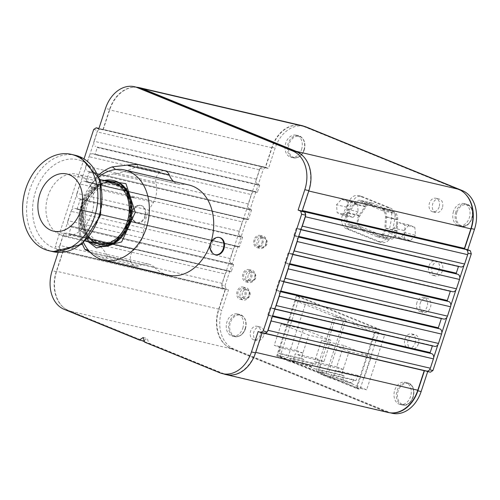 <?xml version="1.0" encoding="UTF-8"?>
<svg xmlns="http://www.w3.org/2000/svg" width="500" height="500" viewBox="0 0 500 500"><rect width="100%" height="100%" fill="white"/><g stroke="black" fill="none" stroke-linecap="round" stroke-linejoin="round"><path stroke-width="0.38" stroke-dasharray="2.5 1.88" d="M127.675 229.281L79.081 217.938C78.544 232.294 82.256 243.756 90.213 252.319L154.588 267.356A20.962 15.637 -76.9 0 0 148.85 264.188A20.962 15.637 -76.9 0 0 139.412 265.75A9.225 6.881 103.1 0 1 135.262 266.431A9.225 6.881 103.1 0 1 130.806 261.8A67.081 50.044 103.1 0 1 130.731 261.562A9.225 6.881 103.1 0 1 134.362 249.531A20.962 15.637 -76.9 0 0 143.4 232.956A46.244 34.5 103.1 0 1 153.613 202.269A20.962 15.637 -76.9 0 0 156.006 183.7A9.225 6.881 103.1 0 1 160.212 171.9A67.081 50.044 103.1 0 1 160.4 171.775A9.225 6.881 103.1 0 1 164.988 170.825M168.006 275.1A46.244 34.5 103.1 0 1 164.125 273.863A46.244 34.5 103.1 0 1 154.588 267.356M83.663 242.856A46.244 34.5 103.1 0 1 99.019 176.681M173.55 181.419A20.962 15.637 -76.9 0 0 179 184.319A20.962 15.637 -76.9 0 0 180.125 184.525A46.244 34.5 103.1 0 1 189.044 185.037M211.044 241.906A46.244 34.5 103.1 0 1 209.906 245.287M180.125 184.525L115.913 169.525C105.619 170.894 96.762 176.806 89.35 187.262L130.712 196.925M133.925 197.675L153.613 202.269M143.4 232.956L130.469 229.938M87.475 241.225L81.275 207.613L101.469 179.913M79.081 217.938L78.756 229.331L92.212 239.688C97.2 241.975 102.338 247.469 107.619 256.169L130.731 261.562M82.338 243.962A51.463 38.394 103.1 0 1 78.756 229.331M439.15 270.113A7.338 5.475 -76.9 0 0 435.725 260.894A7.338 5.475 -76.9 0 0 428.956 265.963A7.338 5.475 -76.9 0 0 432.388 275.181A7.338 5.475 -76.9 0 0 439.15 270.113M442.413 270.875A7.338 5.475 103.1 0 1 435.65 275.944A7.338 5.475 103.1 0 1 431.987 267.556A7.338 5.475 103.1 0 1 438.988 261.656A7.338 5.475 103.1 0 1 442.413 270.875M467.956 252.869L467.181 250.387M464.531 248.875L466.625 249.825M301.688 125.562A32.2 24.019 103.1 0 0 296.131 125.144A31.444 23.456 103.1 0 0 271.894 147.306L265.181 167.719L263.062 166.85A4.194 3.125 103.1 0 1 263.312 166.894A4.194 3.125 103.1 0 1 263.669 167.006L101.35 129.1L265.15 167.613A0.419 0.312 -76.9 0 0 265.575 167.338L271.994 147.8A32.2 24.019 103.1 0 1 296.131 125.144A31.444 23.456 -76.9 0 1 300.887 125.588A31.444 23.456 -76.9 0 1 303.525 126.431L459.162 189.869A31.444 23.456 103.1 0 1 465.556 194.206M265.15 167.613L263.669 167.006M260.087 168.344L256.106 180.463A4.194 3.125 103.1 0 1 256.369 179.163L259.45 169.794A4.194 3.125 103.1 0 1 260 168.612A4.194 3.125 103.1 0 1 260.281 168.219A4.194 3.125 103.1 0 1 262.306 166.881L260.087 168.344L263.35 169.106L265.881 167.438L262.306 166.881A4.194 3.125 103.1 0 1 263.062 166.85L262.619 166.675M251.3 194.569A4.194 3.125 103.1 0 1 251.856 193.388L247.956 205.238A4.194 3.125 103.1 0 1 248.219 203.938L251.3 194.569L88.981 156.662A4.194 3.125 -76.9 0 1 89.537 155.481L85.644 167.331A4.194 3.125 -76.9 0 0 87.513 171.188L251.312 209.7L87.513 171.188M242.319 221.887A4.194 3.125 103.1 0 1 242.875 220.706L238.975 232.556A4.194 3.125 103.1 0 1 239.237 231.256L242.319 221.887L80 183.981A4.194 3.125 -76.9 0 1 80.556 182.8L76.662 194.65A4.194 3.125 -76.9 0 0 78.531 198.506L242.331 237.019L78.531 198.506M233.337 249.206A4.194 3.125 103.1 0 1 233.894 248.025L229.994 259.875A4.194 3.125 103.1 0 1 230.256 258.575L233.337 249.206L71.019 211.294A4.194 3.125 -76.9 0 1 71.575 210.119L67.675 221.969A4.194 3.125 -76.9 0 0 69.55 225.825L233.35 264.337L69.55 225.825M225.194 273.981A4.194 3.125 103.1 0 1 225.744 272.8L221.85 284.65A4.194 3.125 103.1 0 1 222.113 283.35L225.194 273.981L62.875 236.075A4.194 3.125 -76.9 0 1 63.431 234.894L59.531 246.744A4.194 3.125 -76.9 0 0 59.519 247.425A4.194 3.125 -76.9 0 0 60.2 249.594L59.419 247.094L55.338 246.137L56.306 249.231L58.869 250.275L58.163 252.419M56.306 249.231L60.381 250.188L60.2 249.594A4.194 3.125 -76.9 0 0 61.4 250.6L223.719 288.512A4.194 3.125 103.1 0 1 222.512 287.506A4.194 3.125 103.1 0 1 221.838 285.331L222.7 288.094L225.963 288.856L225 285.763L221.737 285L221.838 285.331A4.194 3.125 103.1 0 1 221.85 284.65L221.737 285M225.206 289.113L225.263 289.144A0.419 0.312 -76.9 0 0 225.206 289.113L62.888 251.206A0.419 0.312 -76.9 0 1 62.944 251.238L56.231 271.637A31.444 23.456 -76.9 0 0 63.513 307.469A32.2 24.019 103.1 0 1 56.625 271.256L63.044 251.725A0.419 0.312 -76.9 0 0 62.944 251.238L62.888 251.206M388.106 412.456A32.2 24.019 103.1 0 1 385.4 411.594L231.281 348.775A32.2 24.019 103.1 0 1 225.831 345.375A32.2 24.019 103.1 0 1 218.944 309.169L225.362 289.631A0.419 0.312 -76.9 0 0 225.263 289.144L218.55 309.55L221.812 310.312L228.525 289.9L225.963 288.856M391.531 412.919A31.444 23.456 -76.9 0 1 388.875 412.506A31.444 23.456 -76.9 0 1 386.238 411.669L230.606 348.231A31.444 23.456 103.1 0 1 225.831 345.375A31.444 23.456 103.1 0 1 218.55 309.55M424.487 370.656L424.637 370.406A0.419 0.312 -76.9 0 0 424.25 370.6M427.625 371.106L429.4 369.938M429.787 369.406L433.681 357.556M437.931 344.631L441.831 332.781M446.919 317.312L450.812 305.462M455.9 289.994L459.794 278.144M464.044 265.219L467.938 253.369M262.319 332.5A0.419 0.312 -76.9 0 0 262.262 332.481L424.637 370.406M262.125 332.887L262.262 332.481A0.419 0.312 -76.9 0 0 261.9 332.775L255.475 352.312A32.2 24.019 103.1 0 1 229.219 375.006M222.113 283.35L59.794 245.444A4.194 3.125 -76.9 0 0 59.531 246.744L59.419 247.094M59.794 245.444L62.875 236.075M230.256 258.575L67.938 220.669A4.194 3.125 -76.9 0 0 67.675 221.969L63.431 234.894A4.194 3.125 -76.9 0 1 66.744 233.175L229.056 271.087A4.194 3.125 103.1 0 1 229.412 271.2L68.575 233.894A0.419 0.312 -76.9 0 0 69 233.619L71.194 226.944A0.419 0.312 -76.9 0 0 71.031 226.431M67.938 220.669L71.019 211.294M239.237 231.256L76.919 193.35A4.194 3.125 -76.9 0 0 76.662 194.65L71.575 210.119A4.194 3.125 -76.9 0 1 74.887 208.4L237.206 246.306A4.194 3.125 103.1 0 1 237.556 246.419L76.725 209.119A0.419 0.312 -76.9 0 0 77.144 208.837L80.175 199.625A0.419 0.312 -76.9 0 0 80.013 199.112M76.919 193.35L80 183.981M248.219 203.938L85.906 166.031A4.194 3.125 -76.9 0 0 85.644 167.331L80.556 182.8A4.194 3.125 -76.9 0 1 83.869 181.081L246.188 218.994A4.194 3.125 103.1 0 1 246.537 219.1L85.706 181.8A0.419 0.312 -76.9 0 0 86.125 181.525L89.156 172.312A0.419 0.312 -76.9 0 0 88.994 171.794M85.906 166.031L88.981 156.662M256.369 179.163L94.05 141.256A4.194 3.125 -76.9 0 0 93.787 142.556L97.681 130.706A4.194 3.125 -76.9 0 0 97.131 131.881L259.45 169.794M94.05 141.256L97.131 131.881M101.35 129.1A4.194 3.125 -76.9 0 0 100.994 128.988A4.194 3.125 -76.9 0 0 100.744 128.944A4.194 3.125 -76.9 0 0 99.987 128.975A4.194 3.125 -76.9 0 0 97.963 130.312L100.3 128.763L98.925 128.444M102.831 129.706A0.419 0.312 -76.9 0 0 102.894 129.719L100.3 128.763M138.569 87.681A31.444 23.456 -76.9 0 0 133.812 87.238A32.2 24.019 103.1 0 1 136.65 87.238M223.744 373.944A32.2 24.019 103.1 0 1 223.081 373.688L144.488 341.65M144.137 340.538L147.275 338.469L148.725 343.106L223.919 373.756A31.444 23.456 -76.9 0 0 226.556 374.6M141.931 340.613L68.963 310.869A32.2 24.019 103.1 0 1 63.513 307.469A31.444 23.456 103.1 0 0 68.288 310.325L143.481 340.975M103.256 129.425L109.681 109.894A32.2 24.019 103.1 0 1 133.812 87.238A31.444 23.456 -76.9 0 0 109.575 109.4L102.894 129.719A0.419 0.312 -76.9 0 0 103.256 129.425L265.575 167.338M303.238 156.294A32.2 24.019 103.1 0 1 308.531 190.944L302.106 210.481A0.419 0.312 -76.9 0 0 302.213 210.963M68.575 233.894L229.412 271.2M71.194 226.944L233.512 264.856L231.319 271.525L69 233.619M80.175 199.625L242.494 237.537L239.462 246.75L77.144 208.837M76.725 209.119L237.556 246.419M89.156 172.312L251.475 210.219L248.444 219.431L86.125 181.525M85.706 181.8L246.537 219.1M94.688 154.481L257.006 192.387L94.688 154.481A0.419 0.312 -76.9 0 0 95.106 154.206L97.3 147.531A0.419 0.312 -76.9 0 0 97.144 147.019L259.462 184.925L97.144 147.019M97.3 147.531L259.619 185.444L257.425 192.113L95.106 154.206M296.575 228.306L460.381 266.819L296.575 228.306A0.419 0.312 -76.9 0 0 296.156 228.588L293.962 235.256A0.419 0.312 -76.9 0 0 294.119 235.775L298.519 237.056M288.431 253.088L452.231 291.6L288.431 253.088A0.419 0.312 -76.9 0 0 288.006 253.363L284.981 262.575A0.419 0.312 -76.9 0 0 285.138 263.094L289.538 264.375M279.45 280.4L443.25 318.919L279.45 280.4A0.419 0.312 -76.9 0 0 279.025 280.681L276 289.894A0.419 0.312 -76.9 0 0 276.156 290.406L280.556 291.694M270.469 307.719L434.269 346.231L270.469 307.719A0.419 0.312 -76.9 0 0 270.044 308L267.85 314.669A0.419 0.312 -76.9 0 0 268.012 315.188L272.413 316.469M271.95 308.325A4.194 3.125 -76.9 0 0 272.306 308.438A4.194 3.125 -76.9 0 0 275.619 306.725M434.619 346.344A4.194 3.125 103.1 0 1 434.269 346.231M279.513 294.875A4.194 3.125 -76.9 0 0 277.644 291.012M426.475 371.125A4.194 3.125 103.1 0 1 426.125 371.012L263.806 333.1A4.194 3.125 -76.9 0 0 264.156 333.212A4.194 3.125 -76.9 0 0 265.306 333.2M267.081 332.025A4.194 3.125 -76.9 0 0 267.469 331.5M271.369 319.65A4.194 3.125 -76.9 0 0 269.5 315.794M280.931 281.006A4.194 3.125 -76.9 0 0 281.288 281.119A4.194 3.125 -76.9 0 0 284.6 279.406M443.606 319.031A4.194 3.125 103.1 0 1 443.25 318.919M288.494 267.556A4.194 3.125 -76.9 0 0 286.625 263.694M289.913 253.688A4.194 3.125 -76.9 0 0 290.269 253.8A4.194 3.125 -76.9 0 0 293.581 252.087M452.587 291.712A4.194 3.125 103.1 0 1 452.231 291.6M297.475 240.238A4.194 3.125 -76.9 0 0 295.606 236.381M298.062 228.912A4.194 3.125 -76.9 0 0 298.412 229.025A4.194 3.125 -76.9 0 0 301.725 227.312M460.731 266.931A4.194 3.125 103.1 0 1 460.381 266.819M304.869 212.481A4.194 3.125 -76.9 0 0 304.306 211.919M305.625 215.463A4.194 3.125 -76.9 0 0 305.637 214.963M67.094 233.287A4.194 3.125 -76.9 0 0 66.744 233.175M231.863 263.731A4.194 3.125 103.1 0 1 229.994 259.875L225.744 272.8A4.194 3.125 103.1 0 1 229.056 271.087M75.237 208.512A4.194 3.125 -76.9 0 0 74.887 208.4M240.844 236.412A4.194 3.125 103.1 0 1 238.975 232.556L233.894 248.025A4.194 3.125 103.1 0 1 237.206 246.306M84.219 181.194A4.194 3.125 -76.9 0 0 83.869 181.081M249.825 209.1A4.194 3.125 103.1 0 1 247.956 205.238L242.875 220.706A4.194 3.125 103.1 0 1 246.188 218.994M93.2 153.875A4.194 3.125 -76.9 0 0 92.85 153.763A4.194 3.125 -76.9 0 0 89.537 155.481L93.787 142.556A4.194 3.125 -76.9 0 0 95.656 146.412M257.975 184.319A4.194 3.125 103.1 0 1 256.106 180.463L251.856 193.388A4.194 3.125 103.1 0 1 255.169 191.675A4.194 3.125 103.1 0 1 255.519 191.788M97.963 130.312A4.194 3.125 -76.9 0 0 97.681 130.706L97.963 130.312M257.006 192.387A0.419 0.312 -76.9 0 0 257.425 192.113M248.025 219.706A0.419 0.312 -76.9 0 0 248.444 219.431M239.044 247.025A0.419 0.312 -76.9 0 0 239.462 246.75M230.894 271.8A0.419 0.312 -76.9 0 0 231.319 271.525M233.512 264.856A0.419 0.312 -76.9 0 0 233.35 264.337M242.494 237.537A0.419 0.312 -76.9 0 0 242.331 237.019M259.619 185.444A0.419 0.312 -76.9 0 0 259.462 184.925M251.475 210.219A0.419 0.312 -76.9 0 0 251.312 209.7M458.894 266.219A0.419 0.312 -76.9 0 0 458.506 266.413M450.75 290.994A0.419 0.312 -76.9 0 0 450.363 291.194M441.769 318.312A0.419 0.312 -76.9 0 0 441.375 318.506M432.788 345.631A0.419 0.312 -76.9 0 0 432.394 345.825M263.806 333.1L264.825 333.519M60.381 250.188L61.4 250.6M84.056 158.794L55.338 246.137M219.812 237.6A8.844 6.6 -76.9 0 0 211.656 243.713A8.844 6.6 -76.9 0 0 215.05 254.594A8.844 6.6 -76.9 0 0 215.787 254.831M133.025 211.656A8.844 6.6 -76.9 0 0 137.156 222.775A8.844 6.6 -76.9 0 0 145.469 216.169A8.844 6.6 -76.9 0 0 141.925 205.787A8.844 6.6 -76.9 0 0 141.181 205.55A8.844 6.6 -76.9 0 0 133.025 211.656M144.644 342.156L148.725 343.106M262.262 332.475L258.181 331.519M62.944 251.231L58.869 250.275M93.694 129.481L97.775 130.438M102.869 129.806L98.787 128.856M143.2 337.512L147.275 338.469M130.806 261.8L107.694 256.4A67.081 50.044 103.1 0 1 107.619 256.169M107.694 256.4L104.675 259.288L89.556 251.694M160.212 171.9L137.1 166.5C127.475 170.912 119.725 173.363 113.856 173.85L95.681 177.85A51.463 38.394 103.1 0 1 98.381 175.25M95.681 177.85L89.35 187.262M137.719 164.456L137.294 166.375L160.4 171.775M141.281 205.637A8.844 6.6 -76.9 0 0 140.538 205.4A8.844 6.6 -76.9 0 0 137.781 205.525A8.844 6.6 -76.9 0 0 132.1 212.512A8.844 6.6 -76.9 0 0 134.094 221.294A8.844 6.6 -76.9 0 0 136.512 222.625A8.844 6.6 -76.9 0 0 144.825 216.019A8.844 6.6 -76.9 0 0 141.281 205.637M216.412 237.575A8.844 6.6 -76.9 0 0 210.731 244.562A8.844 6.6 -76.9 0 0 212.731 253.344M402.281 404.331A10.825 8.075 -76.9 0 0 413.844 391.613A10.825 8.075 -76.9 0 0 400.825 386.3A10.825 8.075 -76.9 0 0 402.281 404.331M456.9 212.262A10.825 8.075 -76.9 0 0 465.262 225.738A10.825 8.075 -76.9 0 0 471.1 207.981A10.825 8.075 -76.9 0 0 456.9 212.262M304.194 150.013A10.825 8.075 -76.9 0 0 295.831 136.537A10.825 8.075 -76.9 0 0 289.994 154.294A10.825 8.075 -76.9 0 0 304.194 150.013M245.419 328.769A10.825 8.075 -76.9 0 0 237.062 315.294A10.825 8.075 -76.9 0 0 231.219 333.05A10.825 8.075 -76.9 0 0 245.419 328.769M415.456 235.181L410.381 240.769L404.663 238.438L404.025 230.525L409.1 224.938L414.819 227.269L415.456 235.181L405.262 232.8L400.188 238.388L394.469 236.056L393.831 228.144L398.906 222.556L404.625 224.887L405.262 232.8M357.506 203.906L358.144 211.819L353.069 217.406L347.35 215.075L346.712 207.162L351.788 201.575L357.506 203.906L347.312 201.525L341.594 199.194L336.512 204.781L337.156 212.694L342.869 215.025L347.95 209.438L347.312 201.525M404.663 238.438L394.469 236.056M410.381 240.769L400.188 238.388M404.025 230.525L393.831 228.144M409.1 224.938L398.906 222.556M414.819 227.269L404.625 224.887M399.094 404.144A11.369 8.481 -76.9 0 0 400.044 404.45A11.369 8.481 -76.9 0 0 410.894 395.306A11.369 8.481 -76.9 0 0 405.219 382.306A11.369 8.481 -76.9 0 0 394.538 390.8A11.369 8.481 -76.9 0 0 399.094 404.144M453.506 211.4A11.369 8.481 -76.9 0 0 458.819 225.694A11.369 8.481 -76.9 0 0 469.663 216.55A11.369 8.481 -76.9 0 0 463.988 203.55A11.369 8.481 -76.9 0 0 453.506 211.4M301.556 149.462A11.369 8.481 -76.9 0 0 296.244 135.175A11.369 8.481 -76.9 0 0 285.4 144.319A11.369 8.481 -76.9 0 0 291.069 157.319A11.369 8.481 -76.9 0 0 301.556 149.462M242.781 328.219A11.369 8.481 -76.9 0 0 237.469 313.931A11.369 8.481 -76.9 0 0 226.625 323.075A11.369 8.481 -76.9 0 0 232.3 336.075A11.369 8.481 -76.9 0 0 242.781 328.219M347.35 215.075L337.156 212.694M353.069 217.406L342.869 215.025M346.712 207.162L336.512 204.781M351.788 201.575L341.594 199.194M358.144 211.819L347.95 209.438M251.625 277.462A6.288 4.694 -76.9 0 0 248.688 269.556A6.288 4.694 -76.9 0 0 242.887 273.9A6.288 4.694 -76.9 0 0 245.825 281.806A6.288 4.694 -76.9 0 0 251.625 277.462M254.887 278.225A6.288 4.694 103.1 0 1 249.088 282.569A6.288 4.694 103.1 0 1 245.95 275.375A6.288 4.694 103.1 0 1 251.95 270.319A6.288 4.694 103.1 0 1 254.887 278.225M245.881 294.931A6.288 4.694 -76.9 0 0 242.944 287.025A6.288 4.694 -76.9 0 0 237.144 291.369A6.288 4.694 -76.9 0 0 240.081 299.275A6.288 4.694 -76.9 0 0 245.881 294.931M249.144 295.694A6.288 4.694 103.1 0 1 243.344 300.038A6.288 4.694 103.1 0 1 240.206 292.844A6.288 4.694 103.1 0 1 246.206 287.787A6.288 4.694 103.1 0 1 249.144 295.694M276.7 355.913L356.756 388.55L376.475 328.594L296.413 295.956L276.7 355.913L279.962 356.675L299.675 296.719L379.738 329.35L360.025 389.306L279.962 356.675M296.413 295.956L299.675 296.719M356.756 388.55L360.025 389.306M376.475 328.594L379.738 329.35M262.85 243.312A6.288 4.694 -76.9 0 0 259.913 235.406A6.288 4.694 -76.9 0 0 254.112 239.75A6.288 4.694 -76.9 0 0 257.056 247.656A6.288 4.694 -76.9 0 0 262.85 243.312M266.112 244.075A6.288 4.694 103.1 0 1 260.319 248.419A6.288 4.694 103.1 0 1 257.175 241.225A6.288 4.694 103.1 0 1 263.175 236.169A6.288 4.694 103.1 0 1 266.112 244.075M439.125 207.006A6.963 5.194 103.1 0 1 432.706 211.812A6.963 5.194 103.1 0 1 429.237 203.856A6.963 5.194 103.1 0 1 435.875 198.263A6.963 5.194 103.1 0 1 439.125 207.006M442.388 207.769A6.963 5.194 103.1 0 1 435.969 212.575A6.963 5.194 103.1 0 1 432.5 204.619A6.963 5.194 103.1 0 1 439.137 199.019A6.963 5.194 103.1 0 1 442.388 207.769M260.306 335.031A6.963 5.194 103.1 0 1 253.888 339.837A6.963 5.194 103.1 0 1 250.419 331.881A6.963 5.194 103.1 0 1 257.056 326.281A6.963 5.194 103.1 0 1 260.306 335.031M263.569 335.794A6.963 5.194 103.1 0 1 257.15 340.6A6.963 5.194 103.1 0 1 253.681 332.644A6.963 5.194 103.1 0 1 260.319 327.044A6.963 5.194 103.1 0 1 263.569 335.794M346.175 214.825L352.438 201.881A10.481 7.819 103.1 0 1 361.425 196.325A10.481 7.819 103.1 0 1 362.306 196.6L390.312 208.019A10.481 7.819 103.1 0 1 394.787 219.144L392.062 233.525A10.481 7.819 103.1 0 1 381.938 242.537A10.481 7.819 103.1 0 1 381.056 242.256L349.519 229.4A10.481 7.819 103.1 0 1 346.175 214.825L342.912 214.062L349.175 201.119A10.481 7.819 103.1 0 1 358.162 195.562A10.481 7.819 103.1 0 1 359.044 195.837L387.05 207.256A10.481 7.819 103.1 0 1 391.525 218.381L388.8 232.763A10.481 7.819 103.1 0 1 378.675 241.775A10.481 7.819 103.1 0 1 377.794 241.494L346.256 228.637A10.481 7.819 103.1 0 1 342.912 214.062M424.581 370.381L427.844 371.144L427.706 371.556M430.406 372.188L427.844 371.144M392.137 413.269A31.444 23.456 103.1 0 1 389.5 412.431L233.869 348.994A31.444 23.456 103.1 0 1 221.812 310.312M225.263 289.137L228.525 289.9M223.719 288.512L222.7 288.094M225 285.763L263.35 169.106M265.881 167.438L268.444 168.481L275.156 148.069A31.444 23.456 103.1 0 1 304.15 126.35A31.444 23.456 103.1 0 1 304.306 126.388M265.181 167.719L268.444 168.481M464.5 248.962L465.019 249.081M416.962 302.45A7.338 5.475 -76.9 0 0 420.387 311.669A7.338 5.475 -76.9 0 0 427.388 305.769A7.338 5.475 -76.9 0 0 423.725 297.381A7.338 5.475 -76.9 0 0 416.962 302.45M420.225 303.212A7.338 5.475 103.1 0 1 426.987 298.144A7.338 5.475 103.1 0 1 430.65 306.531A7.338 5.475 103.1 0 1 423.65 312.431A7.338 5.475 103.1 0 1 420.225 303.212M415.131 343.162A7.338 5.475 -76.9 0 0 411.706 333.938A7.338 5.475 -76.9 0 0 404.944 339.006A7.338 5.475 -76.9 0 0 408.369 348.231A7.338 5.475 -76.9 0 0 415.131 343.162M418.394 343.925A7.338 5.475 103.1 0 1 411.631 348.994A7.338 5.475 103.1 0 1 407.969 340.6A7.338 5.475 103.1 0 1 414.969 334.7A7.338 5.475 103.1 0 1 418.394 343.925M250.562 276.988A4.763 3.556 -76.9 0 0 248.425 271.019A4.763 3.556 -76.9 0 0 243.944 274.288A4.763 3.556 -76.9 0 0 246.256 280.3A4.763 3.556 -76.9 0 0 250.562 276.988M244.806 294.5A4.763 3.556 -76.9 0 0 242.662 288.538A4.763 3.556 -76.9 0 0 238.188 291.806A4.763 3.556 -76.9 0 0 240.5 297.812A4.763 3.556 -76.9 0 0 244.806 294.5M374.394 332.725L356.4 387.438L317.875 371.731L335.869 317.019L374.394 332.725L384.606 335.106L366.619 389.825L328.094 374.119L346.081 319.406L384.606 335.106M295.556 300.594L334.081 316.294L316.094 371.006L277.569 355.306L295.556 300.594L305.775 302.975L344.3 318.681L326.312 373.394L287.787 357.688L305.775 302.975M261.906 242.938A4.95 3.694 -76.9 0 0 260.006 236.844A4.95 3.694 -76.9 0 0 259.594 236.713A4.95 3.694 -76.9 0 0 254.869 240.694A4.95 3.694 -76.9 0 0 257.337 246.356A4.95 3.694 -76.9 0 0 261.906 242.938M349.787 225.575A8.387 6.256 103.1 0 1 347.819 212.681L353.925 203.556A8.387 6.256 103.1 0 1 360.412 200.338A8.387 6.256 103.1 0 1 361.112 200.562L382.731 209.369A8.387 6.256 103.1 0 1 386.481 216.825L385.85 228.188A8.387 6.256 103.1 0 1 377.575 236.838A8.387 6.256 103.1 0 1 376.875 236.612L349.787 225.575L361.044 228.2A8.387 6.256 103.1 0 1 359.075 215.312L365.181 206.181A8.387 6.256 103.1 0 1 371.669 202.963A8.387 6.256 103.1 0 1 372.369 203.188L393.988 212A8.387 6.256 103.1 0 1 397.738 219.456L397.106 230.812A8.387 6.256 103.1 0 1 388.831 239.462A8.387 6.256 103.1 0 1 388.131 239.237L361.044 228.2M396.15 230.888A7.125 5.319 103.1 0 1 389.119 238.238A7.125 5.319 103.1 0 1 388.519 238.05L361.438 227.013A7.125 5.319 103.1 0 1 359.762 216.056L365.869 206.925A7.125 5.319 103.1 0 1 371.381 204.188A7.125 5.319 103.1 0 1 371.981 204.381L393.594 213.188A7.125 5.319 103.1 0 1 396.788 219.525L396.15 230.888L384.894 228.256L385.531 216.9A7.125 5.319 -76.9 0 0 382.337 210.562L360.725 201.75A7.125 5.319 -76.9 0 0 360.125 201.562A7.125 5.319 -76.9 0 0 354.613 204.294L348.506 213.425A7.125 5.319 -76.9 0 0 350.181 224.381L377.262 235.419A7.125 5.319 -76.9 0 0 377.863 235.613A7.125 5.319 -76.9 0 0 384.894 228.256M315.663 364.263L317.4 358.981L323.938 361.644L330.956 340.294L303.438 329.075L296.419 350.431L302.95 353.094L301.212 358.375L303.781 359.425L302.6 363.019L311.913 366.812L313.094 363.219L315.663 364.263L293.481 359.087L290.912 358.038L289.731 361.631L280.419 357.837L281.606 354.244L279.037 353.2L280.775 347.912L274.237 345.25L281.256 323.894L308.775 335.112L301.756 356.469L295.219 353.8L293.481 359.087M334.081 316.294L344.3 318.681M277.569 355.306L287.787 357.688M316.094 371.006L326.312 373.394M323.938 361.644L301.756 356.469M330.956 340.294L308.775 335.112M303.438 329.075L281.256 323.894M296.419 350.431L274.237 345.25M302.95 353.094L280.775 347.912M301.212 358.375L279.037 353.2M303.781 359.425L281.606 354.244M302.6 363.019L280.419 357.837M311.913 366.812L289.731 361.631M313.094 363.219L290.912 358.038M317.4 358.981L295.219 353.8M371.262 356.719L343.744 345.506L336.725 366.856L343.256 369.525L341.519 374.806L344.087 375.85L342.906 379.45L352.219 383.244L353.4 379.65L355.969 380.694L357.706 375.412L364.244 378.075L371.262 356.719L349.081 351.544L342.062 372.894L335.525 370.231L333.787 375.513L331.219 374.469L330.037 378.062L320.731 374.269L321.912 370.675L319.344 369.625L321.081 364.344L314.544 361.681L321.562 340.325L349.081 351.544M356.4 387.438L366.619 389.825M335.869 317.019L346.081 319.406M317.875 371.731L328.094 374.119M336.725 366.856L314.544 361.681M343.256 369.525L321.081 364.344M341.519 374.806L319.344 369.625M344.087 375.85L321.912 370.675M342.906 379.45L320.731 374.269M352.219 383.244L330.037 378.062M353.4 379.65L331.219 374.469M355.969 380.694L333.787 375.513M357.706 375.412L335.525 370.231M364.244 378.075L342.062 372.894M343.744 345.506L321.562 340.325M248.181 275.3A4.619 3.45 -76.9 0 0 250.431 281.125L250.431 281.125A4.619 3.45 -76.9 0 0 254.75 277.387A4.619 3.45 -76.9 0 0 252.531 272.125A4.619 3.45 -76.9 0 0 252.525 272.125A4.619 3.45 -76.9 0 0 248.181 275.3M242.425 292.812A4.619 3.45 -76.9 0 0 244.669 298.637L244.669 298.637A4.619 3.45 -76.9 0 0 248.994 294.906A4.619 3.45 -76.9 0 0 246.769 289.644L246.769 289.644A4.619 3.45 -76.9 0 0 242.425 292.812M89.362 241.669L80.956 224.956L82.619 203.656L103.669 180.425M114.062 180.7A33.544 25.019 -76.9 0 0 82.562 205.756A33.544 25.019 -76.9 0 0 95.994 245.125A33.544 25.019 -76.9 0 0 98.806 246.025M96.644 243.144A31.444 23.456 -76.9 0 0 99.281 243.981A31.444 23.456 -76.9 0 0 129.275 218.694A31.444 23.456 -76.9 0 0 113.588 182.744A31.444 23.456 -76.9 0 0 84.056 206.231A31.444 23.456 -76.9 0 0 96.644 243.144M84.3 204.338A31.862 23.769 103.1 0 1 113.681 182.331A31.862 23.769 103.1 0 1 129.581 218.769A31.862 23.769 103.1 0 1 99.188 244.394A31.862 23.769 103.1 0 1 84.3 204.338M98.381 241.412A29.35 21.894 -76.9 0 0 100.85 242.194A29.35 21.894 -76.9 0 0 128.844 218.594A29.35 21.894 -76.9 0 0 114.2 185.037A29.35 21.894 -76.9 0 0 86.631 206.962A29.35 21.894 -76.9 0 0 98.381 241.412M97.731 243.394A31.444 23.456 -76.9 0 0 100.369 244.237A31.444 23.456 -76.9 0 0 130.363 218.95A31.444 23.456 -76.9 0 0 114.675 182.994A31.444 23.456 -76.9 0 0 85.144 206.488A31.444 23.456 -76.9 0 0 97.731 243.394M104.019 180.506A33.544 25.019 -76.9 0 0 80.981 207.419A33.544 25.019 -76.9 0 0 89.719 241.75M112.5 182.488A31.444 23.456 -76.9 0 0 82.969 205.975A31.444 23.456 -76.9 0 0 95.556 242.887A31.444 23.456 -76.9 0 0 98.194 243.731M60.081 234.6A31.444 23.456 -76.9 0 0 62.719 235.444A31.444 23.456 -76.9 0 0 92.713 210.156A31.444 23.456 -76.9 0 0 77.025 174.2A31.444 23.456 -76.9 0 0 47.488 197.694A31.444 23.456 -76.9 0 0 60.081 234.6M117.606 183.475A31.862 23.769 103.1 0 1 130.369 220.881A31.862 23.769 103.1 0 1 100.438 244.681A31.862 23.769 103.1 0 1 85.55 204.631A31.862 23.769 103.1 0 1 114.931 182.625A31.862 23.769 103.1 0 1 117.606 183.475M231.281 348.775L68.963 310.869M218.944 309.169L56.625 271.256M63.044 251.725L225.362 289.631M271.994 147.8L109.681 109.894M264.894 333.475L261.9 332.775M385.4 411.594L223.081 373.688M300.938 229.706L296.156 228.588M293.962 235.256L298.744 236.375M298.6 236.819L294.119 235.775M292.794 254.481L288.006 253.363M284.981 262.575L289.762 263.694M289.619 264.137L285.138 263.094M283.812 281.8L279.025 280.681M276 289.894L280.781 291.012M280.637 291.456L276.156 290.406M274.831 309.119L270.044 308M267.85 314.669L272.638 315.788M272.488 316.231L268.012 315.188M223.919 373.756L219.838 372.806M68.288 310.325L64.206 309.369M56.231 271.637L52.156 270.688M109.575 109.4L105.5 108.45M134.362 249.531L92.212 239.688M97.263 255.906L139.412 265.75M113.856 173.85L156.006 183.7M401.419 404.688A11.369 8.481 -76.9 0 0 402.375 404.994A11.369 8.481 -76.9 0 0 413.219 395.85A11.369 8.481 -76.9 0 0 407.544 382.85A11.369 8.481 -76.9 0 0 396.869 391.344A11.369 8.481 -76.9 0 0 401.419 404.688M455.838 211.944A11.369 8.481 -76.9 0 0 461.144 226.238A11.369 8.481 -76.9 0 0 471.994 217.094A11.369 8.481 -76.9 0 0 466.319 204.094A11.369 8.481 -76.9 0 0 455.838 211.944M303.881 150.006A11.369 8.481 -76.9 0 0 298.569 135.719A11.369 8.481 -76.9 0 0 287.725 144.863A11.369 8.481 -76.9 0 0 293.4 157.863A11.369 8.481 -76.9 0 0 303.881 150.006M245.106 328.762A11.369 8.481 -76.9 0 0 239.8 314.475A11.369 8.481 -76.9 0 0 228.95 323.619A11.369 8.481 -76.9 0 0 234.625 336.619A11.369 8.481 -76.9 0 0 245.106 328.762M349.175 201.119L352.438 201.881M346.256 228.637L349.519 229.4M377.794 241.494L381.056 242.256M388.8 232.763L392.062 233.525M391.525 218.381L394.787 219.144M387.05 207.256L390.312 208.019M359.044 195.837L362.306 196.6M386.238 411.669L389.5 412.431M230.606 348.231L233.869 348.994M271.894 147.306L275.156 148.069M303.525 126.431L305.594 126.912M459.162 189.869L460.45 190.169M388.131 239.237L376.875 236.612M397.106 230.812L385.85 228.188M397.738 219.456L386.481 216.825M393.988 212L382.731 209.369M372.369 203.188L361.112 200.562M365.181 206.181L353.925 203.556M359.075 215.312L347.819 212.681M350.181 224.381L361.438 227.013M377.262 235.419L388.519 238.05M348.506 213.425L359.762 216.056M354.613 204.294L365.869 206.925M360.725 201.75L371.981 204.381M382.337 210.562L393.594 213.188M385.531 216.9L396.788 219.525M265.75 243.837A4.95 3.694 -76.9 0 0 263.856 237.744A4.95 3.694 -76.9 0 0 263.438 237.613A4.95 3.694 -76.9 0 0 258.869 241.031A4.95 3.694 -76.9 0 0 261.188 247.256A4.95 3.694 -76.9 0 0 265.75 243.837M81.631 160.919A45.744 34.125 103.1 0 1 99.162 217.194A45.744 34.125 103.1 0 1 53.144 247.562A45.744 34.125 103.1 0 1 35.612 191.294A45.744 34.125 103.1 0 1 81.631 160.919M75.487 155.331A49.475 36.906 -76.9 0 0 29.019 192.288A49.475 36.906 -76.9 0 0 48.831 250.362A49.475 36.906 -76.9 0 0 52.981 251.681M432.388 275.181L435.65 275.944M435.725 260.894L438.988 261.656M272.306 308.438L274.856 309.031M264.156 333.212L264.988 333.406M281.288 281.119L283.837 281.719M290.269 253.8L292.819 254.4M298.412 229.025L300.969 229.619M92.85 153.763L255.169 191.675M100.994 128.988L263.312 166.894M265.188 167.625L102.869 129.719M257.038 192.4L94.725 154.494M248.056 219.719L85.744 181.812M239.075 247.037L76.756 209.131M230.931 271.812L68.612 233.906M458.856 266.206L296.544 228.3M450.712 290.981L288.394 253.075M441.731 318.3L279.413 280.394M432.75 345.619L270.431 307.706M424.6 370.394L262.288 332.488M104.675 259.288L135.262 266.431M86.269 249.575L148.85 264.188M115.013 169.375L179 184.319M137.781 205.525A9.4 9.4 0 0 0 134.094 221.294M141.181 205.55L140.538 205.4M137.156 222.775L136.512 222.625M400.044 404.45L402.375 404.994C413.331 408.206 418.794 384.825 407.544 382.85L405.219 382.306M458.819 225.694L461.144 226.238C472.106 229.45 477.562 206.069 466.319 204.094L463.988 203.55M296.244 135.175L298.569 135.719C304.075 137.931 305.956 142.713 304.212 150.044C301.925 155.863 298.319 158.469 293.4 157.863L291.069 157.319M237.469 313.931L239.8 314.475C245.306 316.688 247.188 321.469 245.444 328.806C243.156 334.619 239.55 337.225 234.625 336.619L232.3 336.075M245.825 281.806L249.088 282.569M248.688 269.556L251.95 270.319M240.081 299.275L243.344 300.038M242.944 287.025L246.206 287.787M257.056 247.656L260.319 248.419M259.913 235.406L263.175 236.169M432.706 211.812L435.969 212.575M435.875 198.263L439.137 199.019M253.888 339.837L257.15 340.6M257.056 326.281L260.319 327.044M378.675 241.775L381.938 242.537M358.162 195.562L361.425 196.325M388.875 412.506L390.206 412.819M300.887 125.588L304.15 126.35M420.387 311.669L423.65 312.431M423.725 297.381L426.987 298.144M408.369 348.231L411.631 348.994M411.706 333.938L414.969 334.7M388.831 239.462L377.575 236.838M371.669 202.963L360.412 200.338M360.125 201.562L371.381 204.188M377.863 235.613L389.119 238.238M257.337 246.356L261.188 247.256A4.95 4.95 0 0 0 267.131 243.556A4.95 4.95 0 0 0 263.438 237.613L259.594 236.713M246.256 280.3L250.431 281.125A4.619 4.619 0 0 0 255.825 277.638A4.619 4.619 0 0 0 252.525 272.125L248.425 271.019M246.769 289.644L242.662 288.538M246.769 289.637A4.619 4.619 0 0 1 250.069 295.156A4.619 4.619 0 0 1 244.669 298.637L240.5 297.812M80.838 226.262L80.138 215.825C79.594 211.5 83.725 197.769 87.169 193.244M114.2 185.037L66.888 173.988M100.85 242.194L53.537 231.144M114.675 182.994L113.588 182.744M100.369 244.237L99.281 243.981M100.144 179.6L77.025 174.2M85.844 240.844L62.719 235.444M99.188 244.394L100.438 244.681M113.681 182.331L114.931 182.625"/><path stroke-width="0.75" d="M99.019 176.681A46.244 34.5 103.1 0 1 124.669 170A46.244 34.5 103.1 0 1 147.744 222.881A46.244 34.5 103.1 0 1 103.631 260.069A46.244 34.5 103.1 0 1 99.75 258.831A46.244 34.5 103.1 0 1 83.663 242.856M124.669 170L189.044 185.037A46.244 34.5 103.1 0 1 211.044 241.906M209.906 245.287A46.244 34.5 103.1 0 1 168.006 275.1L103.631 260.069M130.712 196.925L133.925 197.675M130.469 229.938L127.675 229.281M101.469 179.913L125.956 183.663L135.256 212.3L121.619 241.969L96.412 247.95L87.475 241.225M89.556 251.694L85.087 249.656A51.463 38.394 103.1 0 1 82.338 243.962M85.087 249.656L86.269 249.575L90.125 252.231M136.65 87.238A32.2 24.019 103.1 0 1 139.369 87.65L301.688 125.562A32.2 24.019 103.1 0 1 304.387 126.425L458.506 189.244A32.2 24.019 103.1 0 1 465.556 194.206A32.2 24.019 103.1 0 1 470.85 228.856L464.425 248.388A0.419 0.312 -76.9 0 0 464.588 248.906L302.269 210.994A0.419 0.312 -76.9 0 1 302.213 210.963L304.306 211.919A4.194 3.125 -76.9 0 0 303.756 211.6L466.069 249.513A4.194 3.125 103.1 0 1 466.625 249.825A4.194 3.125 103.1 0 1 467.181 250.387A4.194 3.125 103.1 0 1 467.956 252.869A4.194 3.125 103.1 0 1 467.938 253.369A4.194 3.125 103.1 0 1 467.675 254.669L464.6 264.037A4.194 3.125 103.1 0 1 464.044 265.219A4.194 3.125 103.1 0 1 460.731 266.931L300.969 229.619M466.069 249.513L464.588 248.906M424.25 370.6A0.419 0.312 -76.9 0 0 424.219 370.681L417.794 390.219A32.2 24.019 103.1 0 1 391.531 412.919A32.2 24.019 103.1 0 1 388.106 412.456L225.787 374.55A32.2 24.019 103.1 0 1 223.744 373.944M272.413 316.469L431.812 353.7A4.194 3.125 103.1 0 1 433.681 357.556A4.194 3.125 103.1 0 1 433.425 358.856L430.344 368.225A4.194 3.125 103.1 0 1 429.787 369.406A4.194 3.125 103.1 0 1 429.4 369.938A4.194 3.125 103.1 0 1 427.625 371.106A4.194 3.125 103.1 0 1 426.475 371.125L264.988 333.406M280.556 291.694L439.963 328.925A4.194 3.125 103.1 0 1 441.831 332.781A4.194 3.125 103.1 0 1 441.569 334.081L438.488 343.45A4.194 3.125 103.1 0 1 437.931 344.631A4.194 3.125 103.1 0 1 434.619 346.344L274.856 309.031M289.538 264.375L448.944 301.606A4.194 3.125 103.1 0 1 450.812 305.462A4.194 3.125 103.1 0 1 450.55 306.762L447.469 316.131A4.194 3.125 103.1 0 1 446.919 317.312A4.194 3.125 103.1 0 1 443.606 319.031L283.837 281.719M298.519 237.056L457.925 274.288A4.194 3.125 103.1 0 1 459.794 278.144A4.194 3.125 103.1 0 1 459.531 279.444L456.45 288.812A4.194 3.125 103.1 0 1 455.9 289.994A4.194 3.125 103.1 0 1 452.587 291.712L292.819 254.4M139.369 87.65A32.2 24.019 103.1 0 1 142.069 88.513L296.188 151.331A32.2 24.019 103.1 0 1 303.238 156.294A31.444 23.456 103.1 0 0 296.844 151.962L141.206 88.525A31.444 23.456 -76.9 0 0 138.569 87.681L134.494 86.731A31.444 23.456 -76.9 0 0 105.5 108.45L98.787 128.856L96.225 127.812L93.694 129.481L84.056 158.794M302.269 210.994L303.756 211.6M467.675 254.669L305.363 216.756A4.194 3.125 -76.9 0 0 305.625 215.463L301.725 227.312A4.194 3.125 -76.9 0 0 302.281 226.131L464.6 264.037M305.363 216.756L302.281 226.131M459.531 279.444L297.213 241.537A4.194 3.125 -76.9 0 0 297.475 240.238L293.581 252.087A4.194 3.125 -76.9 0 0 294.131 250.906L456.45 288.812M297.213 241.537L294.131 250.906M450.55 306.762L288.231 268.856A4.194 3.125 -76.9 0 0 288.494 267.556L284.6 279.406A4.194 3.125 -76.9 0 0 285.15 278.225L447.469 316.131M288.231 268.856L285.15 278.225M441.569 334.081L279.25 296.169A4.194 3.125 -76.9 0 0 279.513 294.875L275.619 306.725A4.194 3.125 -76.9 0 0 276.169 305.544L438.488 343.45M279.25 296.169L276.169 305.544M433.425 358.856L271.106 320.95A4.194 3.125 -76.9 0 0 271.369 319.65L267.469 331.5A4.194 3.125 -76.9 0 0 268.025 330.319L430.344 368.225M271.106 320.95L268.025 330.319M58.163 252.419L52.156 270.688A31.444 23.456 -76.9 0 0 64.206 309.369L139.4 340.019L143.2 337.512L144.644 342.156L219.838 372.806A31.444 23.456 -76.9 0 0 222.481 373.65L226.556 374.6A31.444 23.456 -76.9 0 0 229.219 375.006A32.2 24.019 103.1 0 1 225.787 374.55M139.4 340.019L143.481 340.975L144.137 340.538M144.488 341.65L141.931 340.613M265.306 333.2A4.194 3.125 -76.9 0 0 267.081 332.025L264.825 333.519L260.744 332.562L263.275 330.894L301.631 214.237L300.669 211.144L298.106 210.1L304.812 189.688A31.444 23.456 -76.9 0 0 292.762 151.006L137.131 87.569A31.444 23.456 -76.9 0 0 134.494 86.731M298.744 236.375L456.281 273.163L458.475 266.494L300.938 229.706M457.925 274.288L298.6 236.819M289.762 263.694L447.3 300.481L450.325 291.269L292.794 254.481M448.944 301.606L289.619 264.137M280.781 291.012L438.312 327.8L441.344 318.587L283.812 281.8M439.963 328.925L280.637 291.456M272.638 315.788L430.169 352.575L432.362 345.906L274.831 309.119M431.812 353.7L272.488 316.231M305.637 214.963A4.194 3.125 -76.9 0 0 304.869 212.481L305.712 215.194L301.631 214.237M430.169 352.575A0.419 0.312 -76.9 0 0 430.331 353.094M438.312 327.8A0.419 0.312 -76.9 0 0 438.475 328.319M447.3 300.481A0.419 0.312 -76.9 0 0 447.456 301M456.281 273.163A0.419 0.312 -76.9 0 0 456.438 273.681M263.275 330.894L267.081 332.025M267.356 331.85L267.469 331.5M300.669 211.144L304.744 212.094L304.869 212.481M304.744 212.094L304.306 211.919M302.213 210.963L308.894 190.644A31.444 23.456 -76.9 0 0 303.238 156.294M297.475 240.238L301.725 227.312M288.494 267.556L293.581 252.087M279.513 294.875L284.6 279.406M229.219 375.006A31.444 23.456 -76.9 0 0 255.55 352.881L262.125 332.887M115.681 169.5L112.306 166.881L127.119 165.1L137.719 164.456L164.988 170.825A9.225 6.881 103.1 0 1 169.269 174.944A20.962 15.637 -76.9 0 0 173.55 181.419M222.481 373.65A31.444 23.456 -76.9 0 0 251.475 351.931L258.181 331.519L260.744 332.562M215.144 254.681L215.787 254.831A8.844 6.6 -76.9 0 0 224.231 247.712A8.844 6.6 -76.9 0 0 219.812 237.6L219.169 237.45A8.844 6.6 -76.9 0 0 216.412 237.575A9.4 9.4 0 0 0 212.731 253.344A8.844 6.6 -76.9 0 0 214.406 254.444A8.844 6.6 -76.9 0 0 215.144 254.681A8.844 6.6 -76.9 0 0 223.588 247.562A8.844 6.6 -76.9 0 0 219.169 237.45M98.925 128.444L96.225 127.812M302.181 211.05L298.106 210.1M271.369 319.65L275.619 306.725M98.381 175.25A51.463 38.394 103.1 0 1 112.306 166.881M466.625 249.825L470.325 250.769L471.294 253.863L467.938 253.369M464.044 265.219L459.794 278.144M455.9 289.994L450.812 305.462M446.919 317.312L441.831 332.781M437.931 344.631L433.681 357.556M429.787 369.406L429.675 369.756L432.938 370.519L430.406 372.188L427.144 371.425L427.625 371.106M471.294 253.863L432.938 370.519M427.144 371.425L426.294 371.081M427.706 371.556L421.131 391.55A31.444 23.456 103.1 0 1 392.137 413.269L390.206 412.819M424.487 370.656L417.869 390.788A31.444 23.456 103.1 0 1 391.531 412.919M304.306 126.388A31.444 23.456 103.1 0 1 306.788 127.194L462.425 190.631A31.444 23.456 103.1 0 1 474.475 229.312L467.762 249.725L470.325 250.769M465.556 194.206A31.444 23.456 103.1 0 1 471.213 228.55L464.531 248.875M465.019 249.081L467.762 249.725M467.181 250.387L467.062 250.006M103.669 180.425L126.619 188.644L131.344 219.175L113.581 244.462L89.362 241.669M89.719 241.75A33.544 25.019 -76.9 0 0 94.906 244.875A33.544 25.019 -76.9 0 0 97.719 245.769L98.806 246.025A33.544 25.019 -76.9 0 0 130.8 219.05A33.544 25.019 -76.9 0 0 114.062 180.7L112.975 180.444A33.544 25.019 -76.9 0 0 104.019 180.506M44.806 249.419A49.475 36.906 -76.9 0 0 48.963 250.744A49.475 36.906 -76.9 0 0 96.156 210.963A49.475 36.906 -76.9 0 0 71.463 154.388A49.475 36.906 -76.9 0 0 25 191.35A49.475 36.906 -76.9 0 0 44.806 249.419M51.075 230.362A29.35 21.894 -76.9 0 0 53.537 231.144A29.35 21.894 -76.9 0 0 81.531 207.544A29.35 21.894 -76.9 0 0 66.888 173.988A29.35 21.894 -76.9 0 0 39.325 195.912A29.35 21.894 -76.9 0 0 51.075 230.362M97.719 245.769A33.544 25.019 -76.9 0 0 129.713 218.8A33.544 25.019 -76.9 0 0 112.975 180.444M85.844 240.844L98.194 243.731A31.444 23.456 -76.9 0 0 128.188 218.444A31.444 23.456 -76.9 0 0 112.5 182.488L100.144 179.6M304.387 126.425L142.069 88.513M458.506 189.244L296.188 151.331M470.85 228.856L308.775 191M302.35 210.538L464.425 248.388M424.219 370.681L264.894 333.475M417.794 390.219L255.719 352.369M255.55 352.881L251.475 351.931M141.206 88.525L137.131 87.569M296.844 151.962L292.762 151.006M308.894 190.644L304.812 189.688M169.269 174.944L127.119 165.1M417.869 390.788L421.131 391.55M305.594 126.912L306.788 127.194M460.45 190.169L462.425 190.631M471.213 228.55L474.475 229.312M75.487 155.331L79.975 156.756L100.156 179.638L100.688 215.031L81.869 244.331L52.981 251.681A49.475 36.906 -76.9 0 0 99.45 214.725A49.475 36.906 -76.9 0 0 79.638 156.656A49.475 36.906 -76.9 0 0 75.487 155.331L71.463 154.388M52.981 251.681L48.963 250.744"/></g></svg>
